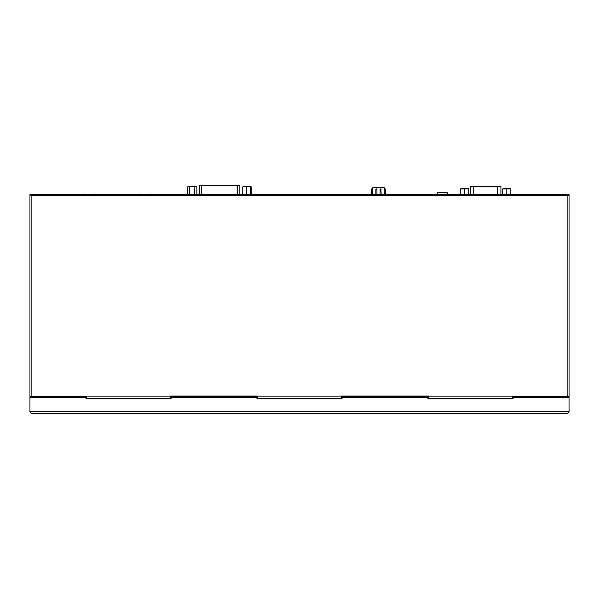 <?xml version="1.0" encoding="UTF-8"?>
<svg xmlns="http://www.w3.org/2000/svg" width="599" height="599" viewBox="0 0 599 599"><rect width="100%" height="100%" fill="white"/><g stroke="black" fill="none" stroke-linecap="round" stroke-linejoin="round"><path stroke-width="0.9" d="M436.394 194.458L437.233 194.458L437.233 192.781L447.341 192.781L447.341 194.458L448.187 194.458M257.637 398.814L257.637 398.185L341.363 398.185L341.363 395.999L428.629 395.999L428.629 398.814M170.371 398.814L170.371 395.999L257.637 395.999L257.637 398.185M341.363 398.814L341.363 398.185M86.638 398.814L86.638 398.185L170.371 398.185M569.05 194.458L567.867 195.641L567.867 396.501L569.05 396.501L569.05 194.458L29.95 194.458L29.95 396.501L86.638 396.501L86.638 398.185M512.362 398.814L512.362 396.501L567.867 396.501M29.95 224.363L29.95 215.101M468.732 188.91L468.306 188.483L461.073 188.483L460.646 188.91L468.732 188.91L468.732 194.458L470.589 194.458L470.589 186.371L473.322 186.371L473.322 194.458M500.914 186.371L500.914 194.458L502.434 194.458M460.062 194.458L460.646 194.458L460.646 188.91M282.406 194.458L307.676 194.458M400.514 194.458L401.016 194.458M423.253 194.458L423.763 194.458M331.254 194.458L356.525 194.458M526.266 194.458L527.098 194.458M542.095 194.458L542.941 194.458M370.01 194.458L371.665 194.458L371.665 189.239L371.912 188.73L372.735 189.239L371.665 189.239M385.367 189.239L385.112 188.73L384.296 189.239L385.367 189.239L385.367 194.458L387.029 194.458M77.129 194.458L81.711 194.458M96.619 194.458L101.216 194.458M133.225 194.458L137.815 194.458M152.723 194.458L157.32 194.458M197.625 194.458L196.562 194.458M190.01 186.461L189.733 186.888L196.869 186.888L196.382 186.461L188.146 186.461L187.652 186.888L189.733 186.888L189.733 194.458L199.422 194.458L199.422 185.533L199.422 194.458M239.855 194.458L239.855 185.533L239.855 194.458L242.722 194.458M569.05 290.904L569.05 300.174M569.05 215.093L569.05 224.363M428.629 398.185L512.362 398.185M29.95 194.458L31.133 195.641L567.867 195.641M506.806 188.483L503.19 188.483L502.763 188.91L510.85 188.91L510.423 188.483L506.806 188.483L506.806 194.458M502.763 194.458L502.763 188.91M510.85 194.458L510.85 188.91M464.689 188.483L464.689 194.458M239.855 185.533L199.422 185.533M148.342 194.458L142.195 194.458M142.195 194.121L137.815 194.121M152.723 194.121L148.342 194.121M497.537 194.458L497.537 186.371L473.322 186.371M497.537 186.371L500.861 186.371M92.239 194.458L86.091 194.458M86.091 194.121L81.711 194.121M96.619 194.121L92.239 194.121M375.873 189.239L376.127 188.73L376.943 189.239L375.873 189.239L375.873 194.458M376.943 189.239L376.943 194.458M381.159 194.458L380.904 188.73L380.088 189.239L380.088 194.458M381.159 189.239L380.088 189.239M372.735 189.239L372.735 194.458M384.296 189.239L384.296 194.458M372.825 187.637L384.199 187.637L383.989 187.217L373.042 187.217L372.279 188.73M384.745 188.73L384.199 187.637M194.203 186.461L194.428 194.458M196.869 194.458L196.869 186.888M189.733 194.458L187.652 194.458L187.652 186.888M246.361 186.461L242.76 186.888L251.266 186.888L250.809 186.461L246.361 186.461L246.286 194.458L250.659 194.458L250.659 186.888L250.262 186.461M246.286 194.458L242.76 194.458L242.76 186.888M251.266 194.458L251.266 186.888M342.036 395.999L342.036 398.814L256.964 398.814L256.964 395.999M427.956 395.999L427.956 396.62L342.036 396.62M513.036 396.501L513.036 398.814L427.956 398.814L427.956 396.62M171.044 395.999L171.044 398.814L85.964 398.814L85.964 396.501M256.964 396.62L171.044 396.62M513.036 396.62L569.05 396.62L569.05 411.783L567.365 413.467L31.635 413.467L29.95 411.783L29.95 396.62L85.964 396.62M31.635 413.467L29.95 411.783L569.05 411.783L567.365 413.467M341.363 398.522L257.637 398.522M170.371 398.522L86.638 398.522M512.362 398.522L428.629 398.522M341.363 396.838L257.637 396.838M170.371 396.838L86.638 396.838M31.133 396.501L31.133 195.641M512.362 396.838L428.629 396.838M237.668 194.458L237.668 185.533M201.616 194.458L201.616 185.533M137.815 194.376L142.195 194.376M148.342 194.376L152.723 194.376M81.711 194.376L86.091 194.376M92.239 194.376L96.619 194.376M171.044 396.201L256.964 396.201M342.036 396.201L427.956 396.201M171.044 397.466L256.964 397.466M342.036 397.466L427.956 397.466M29.95 397.466L85.964 397.466M513.036 397.466L569.05 397.466"/></g></svg>
